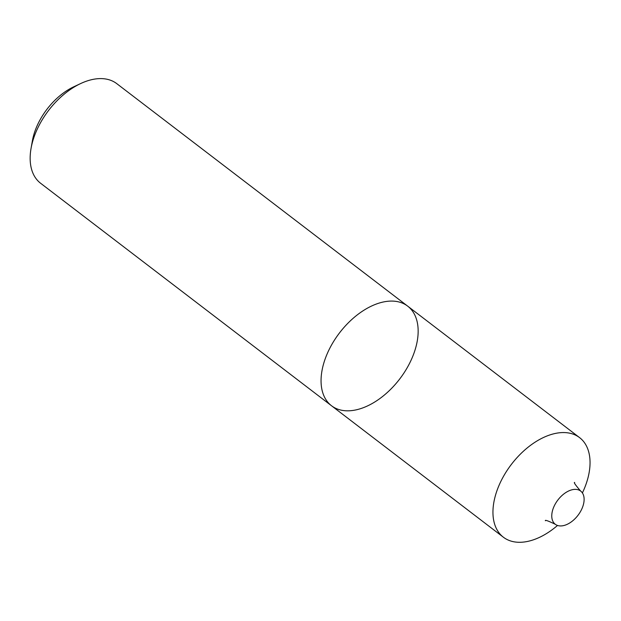 <?xml version="1.0" encoding="UTF-8"?>
<svg xmlns="http://www.w3.org/2000/svg" width="621" height="621" viewBox="0 0 621 621"><rect width="100%" height="100%" fill="white"/><g stroke="black" fill="none" stroke-linecap="round" stroke-linejoin="round"><path stroke-width="0.93" d="M31.05 148.403L32.377 140.858A52.249 31.586 -52.6 0 1 73.713 86.824L80.645 83.563A62.698 37.904 127.4 0 0 31.05 148.403A62.698 37.904 127.4 0 0 40.613 183.265L331.513 405.754A62.698 37.904 127.4 0 0 380.549 398.053A62.698 37.904 127.4 0 0 417.048 342.14A62.698 37.904 127.4 0 0 407.694 306.153A62.698 37.904 127.4 0 0 339.493 332.926A62.698 37.904 127.4 0 0 331.513 405.754A62.698 37.904 127.4 0 1 339.493 332.926A62.698 37.904 127.4 0 1 407.694 306.153L116.795 83.664A62.698 37.904 127.4 0 0 89.02 80.365A62.698 37.904 127.4 0 0 80.645 83.563M531.172 540.526A62.698 37.904 127.4 0 0 557.518 525.451A62.698 37.904 -52.6 0 1 503.406 537.227A62.698 37.904 -52.6 0 1 500.309 482.533A62.698 37.904 -52.6 0 1 551.821 434.327A62.698 37.904 -52.6 0 1 579.587 437.626A62.698 37.904 -52.6 0 1 588.941 473.613A62.698 37.904 -52.6 0 1 582.397 492.927A62.698 37.904 127.4 0 0 562.657 432.565A62.698 37.904 127.4 0 0 495.605 494.875A62.698 37.904 127.4 0 0 531.172 540.526M564.505 525.35A20.897 12.637 127.4 0 0 581.667 509.282A20.897 12.637 127.4 0 0 580.635 491.048A20.897 12.637 127.4 0 0 557.906 499.975A20.897 12.637 127.4 0 0 555.244 524.248A20.897 12.637 127.4 0 0 564.505 525.35M574.681 482.455C573.478 482.199 575.465 485.063 580.635 491.048M555.244 524.248C548.079 520.817 544.788 519.653 545.393 520.755M579.587 437.626L407.694 306.153M503.406 537.227L331.513 405.754"/></g></svg>
